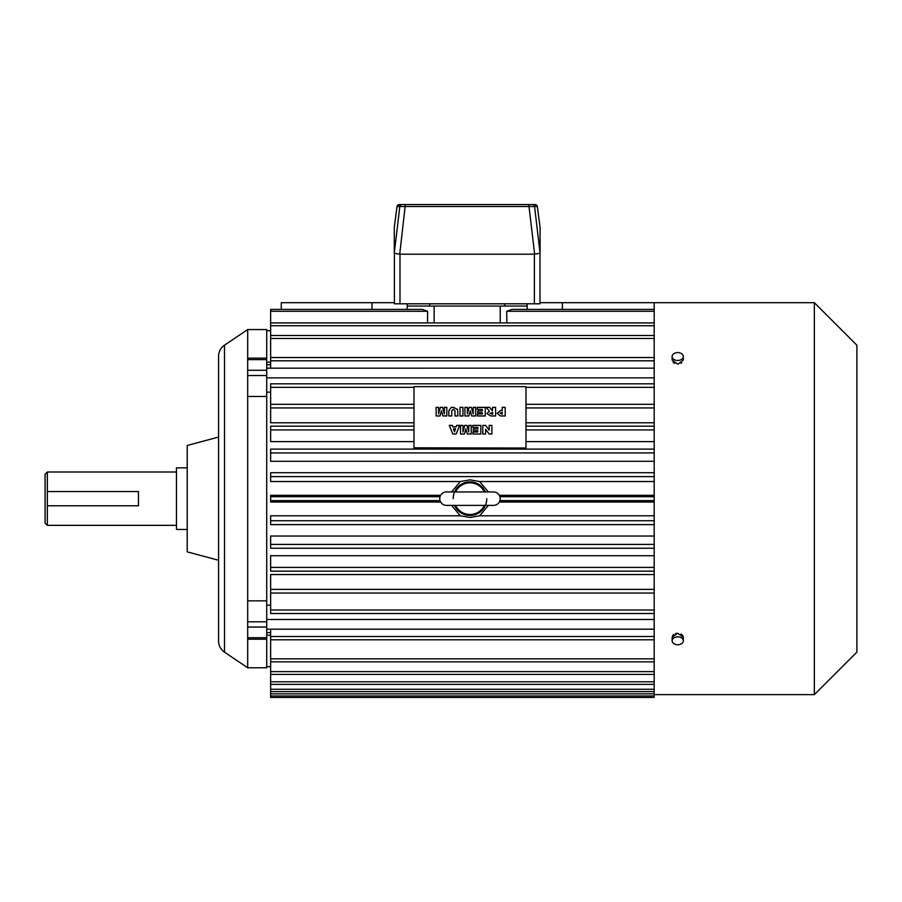<?xml version="1.0" encoding="UTF-8"?>
<svg xmlns="http://www.w3.org/2000/svg" width="902" height="902" viewBox="0 0 902 902"><rect width="100%" height="100%" fill="white"/><g stroke="black" fill="none" stroke-linecap="round" stroke-linejoin="round"><path stroke-width="1.35" d="M454.958 415.969L454.958 410.737L453.345 409.249L451.755 410.737L451.755 415.969L448.801 415.969L448.801 410.895L451.056 407.569L453.12 407.276L457.63 409.452L457.912 415.969L454.958 415.969L454.958 410.782M451.755 410.782L451.755 415.969M448.801 415.969L448.801 410.85L451.056 407.524L453.12 407.23L457.63 409.395L457.912 415.969M473.178 407.388L475.636 407.388L475.636 415.969L471.701 415.969L470.28 410.737L468.86 415.969L464.925 415.969L464.925 407.343L467.394 407.343L467.394 413.95L469.187 407.343L471.385 407.343L473.178 413.95L473.178 407.343L475.636 407.343L475.636 415.969M492.639 407.343L495.593 407.343L495.593 415.969L490.665 415.969L486.967 413.567L489.324 411.132L486.234 407.343L489.56 407.343L492.379 410.816L492.639 407.343L495.593 407.388L495.593 415.969M452.376 425.394L452.849 426.849L456.153 426.849L456.626 425.394L459.637 425.394L456.153 434.02L452.827 434.02L449.286 425.394L452.376 425.394L452.849 426.894L456.153 426.894L456.626 425.394M480.811 425.394L480.811 434.02L472.93 434.02L472.93 432.002L477.857 432.002L477.857 430.773L473.302 430.773L473.302 428.98L477.857 428.98L477.857 427.413L472.806 427.413L472.806 425.394L480.811 425.394M525.979 408.561L525.979 386.665L413.984 386.665L413.984 404.31L270.645 404.31L270.645 422.79L413.984 422.79M413.984 408.561L413.984 426.274M413.984 430.31L413.984 448.035L525.979 448.035L413.984 447.809M654.198 404.491L654.198 407.952L525.979 407.952L525.979 426.274M525.979 430.31L525.979 447.809M491.894 425.394L491.894 434.02L489.2 434.02L485.614 429.251L485.614 434.02L482.784 434.02L482.784 425.394L485.614 425.394L489.188 430.141L489.188 425.394L491.894 425.394M471.205 425.394L471.205 434.02L467.27 434.02L465.849 428.788L464.429 434.02L460.494 434.02L460.494 425.394L462.963 425.394L462.963 432.002L464.755 425.394L466.954 425.394L468.747 432.002L468.747 425.394L471.205 425.394M502.234 407.388L505.199 407.388L505.199 415.969L500.351 415.969L497.194 413.296L500.655 410.478L502.234 410.478L502.234 407.343L505.199 407.343L505.199 415.969M477.237 409.361L477.237 407.388L485.242 407.388L485.242 415.969L477.361 415.969L477.361 413.962L482.288 413.962L482.288 412.721L477.733 412.721L477.733 410.929L482.288 410.929L482.288 409.361L477.237 409.361L477.237 407.343L485.242 407.343L485.242 415.969M459.997 415.969L459.997 407.388L462.963 407.388L462.963 415.969L459.997 415.969L459.997 407.343L462.963 407.343L462.963 415.969M444.359 407.388L446.828 407.388L446.828 415.969L442.882 415.969L441.461 410.737L440.041 415.969L436.117 415.969L436.117 407.343L438.575 407.343L438.575 413.95L440.368 407.343L442.566 407.343L444.359 413.95L444.359 407.343L446.828 407.343L446.828 415.969M482.784 434.02L482.784 425.44L485.614 425.394M485.614 425.44L489.188 430.141M472.93 434.02L472.93 432.058L477.857 432.002M438.575 413.95L440.368 407.343L442.566 407.343L444.359 413.95M460.494 434.02L460.494 425.44L462.963 425.44M486.257 407.388L489.56 407.343L492.379 410.816M477.361 415.969L477.361 414.007L482.288 413.962M497.194 413.341L500.655 410.534L502.234 410.478M464.755 425.394L462.963 432.002M472.806 427.413L472.806 425.44L480.811 425.44L480.811 434.02M486.967 413.612L489.324 411.132M436.117 415.969L436.117 407.388L438.575 407.388M468.747 425.44L471.205 425.44L471.205 434.02M449.309 425.44L452.376 425.44M464.925 415.969L464.925 407.388L467.394 407.388M473.178 413.95L471.385 407.343L469.187 407.343L467.394 413.95M477.733 412.721L477.733 410.974L482.288 410.929M464.755 425.44L466.954 425.394M466.954 425.44L468.747 432.002M489.188 425.44L491.894 425.44L491.894 434.02M473.302 430.773L473.302 429.025L477.857 428.98M485.614 429.296L485.614 434.02M456.626 425.44L459.614 425.44M489.921 413.353L492.639 414.232L492.639 412.496L489.921 413.353L492.639 414.176M500.148 413.217L502.234 414.232L502.234 412.27L500.148 413.217L502.234 414.176M453.48 428.754L454.518 431.866L455.521 428.754L453.48 428.754L454.518 431.821L455.521 428.754M270.645 666.646L266.721 666.646M266.721 358.128L266.721 329.568L247.689 329.568L247.689 358.128L266.721 358.128L266.721 359.616L247.689 359.616L247.689 358.128M224.508 652.169L224.508 345.173A13.44 13.44 0 0 0 218.566 356.313L218.566 641.018A13.44 13.44 0 0 0 224.508 652.169L247.689 667.773L247.689 370.282L266.721 370.282L266.721 359.616M266.721 370.282L266.721 375.525L247.689 375.525M247.689 621.805L266.721 621.805L266.721 375.525M266.721 621.805L266.721 627.059L247.689 627.059M247.689 637.725L266.721 637.725L266.721 627.059M266.721 637.725L266.721 667.773L247.689 667.773M270.645 695.983L270.645 697.449L654.198 697.449L654.198 695.983L270.645 695.983L270.645 629.179L654.198 629.179M814.348 302.689L856.9 345.24L856.9 652.09L814.348 694.641L814.348 302.689L654.198 302.689L654.198 404.31L525.979 404.31M814.348 694.641L654.198 694.641M672.723 358.308L672.227 359.323M673.016 362.254L674.606 363.427M683.321 356.527A5.604 3.958 0 0 0 677.718 352.569A5.604 3.958 0 0 0 672.125 356.527A5.604 3.958 0 0 0 677.718 360.484A5.604 3.958 0 0 0 683.321 356.527L683.321 360.09L678.146 364.092M681.078 363.292L681.675 362.92M676.613 633.305L675.587 633.531M673.783 634.399L672.542 635.718M683.209 636.474L683.321 637.24L677.718 633.227L672.125 637.24L672.227 638.018M682.701 639.044L683.209 638.018M682.622 635.324L681.055 634.027M247.689 600.856L266.721 600.856M270.645 635.177L266.721 635.177M422.44 309.409L427.649 311.28L422.44 309.409L270.645 309.409L270.645 368.163L654.198 368.163L266.721 368.174M247.689 396.474L266.721 396.474M270.645 392.167L266.721 392.167M270.645 605.174L266.721 605.174M654.198 574.551L270.645 574.551L270.645 613.518L654.198 613.518L654.198 639.8L270.645 639.8M654.198 555.722L270.645 555.722L270.645 571.158L654.198 571.158L654.198 593.031L270.645 593.031M654.198 536.036L270.645 536.036L270.645 548.247L654.198 548.247L654.198 571.158M451.564 505.391L460.324 515.797L270.645 515.797L270.645 524.614L654.198 524.614L654.198 548.247M440.65 502.031L270.645 502.031L270.645 495.311L440.65 495.311M451.564 491.951L460.324 481.533L270.645 481.533L270.645 472.727L654.198 472.727L654.198 452.928L270.645 452.928L270.645 461.294L654.198 461.294M654.198 441.619L525.979 441.619M413.984 441.619L270.645 441.619L270.645 426.274M654.198 422.79L525.979 422.79M247.689 370.282L247.689 359.616M654.198 695.983L654.198 684.37L270.645 684.37M654.198 684.37L654.198 661.854L270.645 661.854M654.198 639.8L654.198 661.854M677.718 364.104L672.125 360.09L672.125 356.527M654.198 426.274L654.198 407.952M654.198 452.928L654.198 449.095L270.645 449.095L654.198 449.128L654.198 429.927L525.979 429.927L525.979 426.172L654.198 426.172L654.198 429.927M654.198 524.614L654.198 476.617L270.645 476.617M654.198 613.518L654.198 593.031M224.508 345.173L247.689 329.568M371.996 309.409L371.996 302.689L281.277 302.689L281.277 309.409M654.198 311.28L506.721 311.28L511.919 309.409L506.721 311.28L506.834 322.927M562.374 309.409L562.374 302.689L654.198 302.689M427.525 322.927L427.649 311.28L270.645 311.28M527.242 309.442L527.095 306.049L407.264 306.049L407.118 309.409M371.996 302.689L394.388 302.689M539.971 302.689L562.374 302.689M270.645 449.095L270.645 452.928M460.324 515.797L469.987 517.477L479.638 515.797L654.198 515.797M654.198 481.533L479.638 481.533L469.987 479.853L460.324 481.533M654.198 383.812L270.645 383.812L270.645 404.491M485.377 491.951A16.8 16.8 0 0 0 453.187 498.671M454.585 505.391A16.8 16.8 0 0 0 486.776 498.671M654.198 691.597L270.645 691.597M654.198 674.403L270.645 674.403M270.645 472.727L654.198 472.727L654.198 476.617M677.718 636.846A5.604 3.958 180 0 0 672.125 640.803A5.604 3.958 180 0 0 677.718 644.772A5.604 3.958 180 0 0 683.321 640.803A5.604 3.958 180 0 0 677.718 636.846M270.645 429.927L413.984 429.927L413.984 426.172L270.645 426.172M488.399 505.391L479.638 515.797M479.638 481.533L488.399 491.951M654.198 502.031L499.313 502.031M270.645 407.952L413.984 407.952L413.984 404.31M654.198 495.311L499.313 495.311M455.623 505.391A15.864 15.864 0 0 0 484.351 505.391M484.351 491.951A15.864 15.864 0 0 0 455.623 491.951M407.264 303.805L407.264 306.049M527.095 303.805L527.095 306.049M539.971 253.417L539.971 303.805L534.379 303.805L534.379 254.206M399.992 254.206L399.992 303.805L534.379 303.805M399.992 303.805L394.388 303.805L394.388 253.417M446.467 491.951A6.72 6.72 0 0 0 439.748 498.671A6.72 6.72 0 0 0 446.467 505.391L493.495 505.391A6.72 6.72 0 0 0 500.215 498.671A6.72 6.72 0 0 0 493.495 491.951L446.467 491.951M218.566 437.075L187.21 445.475L187.21 551.866L218.566 560.266M537.333 206.479L540.084 227.473L540.084 253.225L534.649 254.206L399.721 254.206L394.275 253.225L394.275 227.473L397.027 206.479A2.244 2.244 -90 0 1 399.248 204.551L532.338 204.551A2.244 2.244 90 0 1 534.559 206.524L529 206.524L529 204.551M187.21 467.867L176.465 467.867L176.465 529.463L187.21 529.463M532.338 204.551L535.123 204.551A2.244 2.244 90 0 1 537.344 206.524L534.559 206.524L540.084 253.225M534.649 254.206L529 206.524L399.8 206.524A2.244 2.244 -90 0 1 402.021 204.551M540.084 227.473L537.344 206.502L535.123 204.551L399.248 204.551L397.027 206.502L394.275 227.496M399.721 254.206L405.359 204.551M176.465 472.005L47.344 472.005L47.344 491.556L138.446 491.556L138.446 505.774L47.344 505.774L47.344 491.556M176.465 525.336L47.344 525.336L47.344 505.774M47.344 525.336L45.1 523.092L45.1 474.238L47.344 472.005M270.645 364.701L266.721 364.701M266.721 619.482L654.198 619.482M654.198 629.156L266.721 629.156M654.198 377.859L266.721 377.859M266.721 632.64L270.645 632.64M654.198 693.875L270.645 693.875M654.198 658.843L270.645 658.843M654.198 671.618L270.645 671.618M654.198 681.799L270.645 681.799M654.198 689.263L270.645 689.263M654.198 360.811L270.645 360.811M654.198 325.723L270.645 325.723M500.215 322.927L500.215 306.049M434.144 322.927L434.144 306.049M654.198 338.487L270.645 338.487M440.041 500.621L270.645 500.621M654.198 520.725L270.645 520.725M440.041 496.709L270.645 496.709M654.198 544.402L270.645 544.402M654.198 567.403L270.645 567.403M654.198 589.389L270.645 589.389M654.198 387.33L525.979 387.33M413.984 387.33L270.645 387.33M654.198 610.011L270.645 610.011M654.198 636.519L270.645 636.519M504.703 303.805L504.703 306.049M429.668 303.805L429.668 306.049M654.198 500.621L499.922 500.621M654.198 496.709L499.922 496.709M394.275 253.225L399.8 206.524L397.027 206.524M270.645 362.153L266.721 362.153M270.645 330.684L266.721 330.684M247.689 639.202L266.721 639.202M672.125 637.24L672.125 640.803L672.125 637.24M683.321 637.24L683.321 640.803M654.198 309.409L511.919 309.409M654.198 357.542L270.645 357.542M654.198 322.927L270.645 322.927M654.198 335.488L270.645 335.488"/></g></svg>
